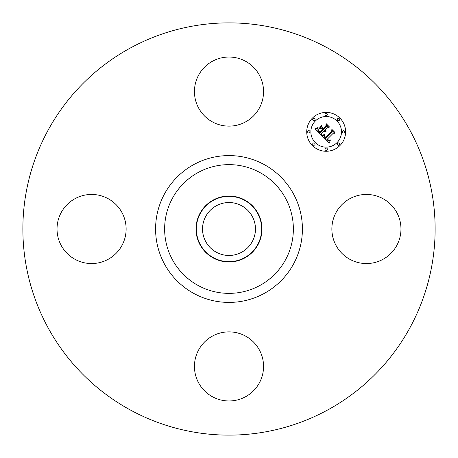 <?xml version="1.0" encoding="UTF-8"?>
<svg xmlns="http://www.w3.org/2000/svg" width="458" height="458" viewBox="0 0 458 458"><rect width="100%" height="100%" fill="white"/><g stroke="black" fill="none" stroke-linecap="round" stroke-linejoin="round"><path stroke-width="0.69" d="M336.098 212.438A34.55 34.55 0 0 1 382.985 198.68A34.55 34.55 0 0 1 396.743 245.562A34.55 34.55 0 0 1 349.855 259.32A34.55 34.55 0 0 1 336.098 212.438M130.175 409.893A206.129 206.129 0 0 1 48.107 130.175A206.129 206.129 0 0 1 327.825 48.107A206.129 206.129 0 0 1 409.893 327.825A206.129 206.129 0 0 1 130.175 409.893M244.812 200.054A32.982 32.982 0 0 1 244.812 257.946A32.982 32.982 0 0 1 196.018 229A32.982 32.982 0 0 1 244.812 200.054M244.652 257.648A32.644 32.644 0 0 1 200.352 244.652A32.644 32.644 0 0 1 213.348 200.352A32.644 32.644 0 0 1 257.648 213.348A32.644 32.644 0 0 1 244.652 257.648M216.313 252.226A26.461 26.461 0 0 1 205.774 216.313A26.461 26.461 0 0 1 241.687 205.774A26.461 26.461 0 0 1 252.226 241.687A26.461 26.461 0 0 1 216.313 252.226M212.438 121.902A34.55 34.55 0 0 1 198.68 75.015A34.55 34.55 0 0 1 245.562 61.258A34.55 34.55 0 0 1 259.32 108.145A34.55 34.55 0 0 1 212.438 121.902M121.902 245.562A34.55 34.55 0 0 1 75.015 259.32A34.55 34.55 0 0 1 61.258 212.438A34.55 34.55 0 0 1 108.145 198.68A34.55 34.55 0 0 1 121.902 245.562M245.562 336.098A34.55 34.55 0 0 1 259.32 382.985A34.55 34.55 0 0 1 212.438 396.743A34.55 34.55 0 0 1 198.68 349.855A34.55 34.55 0 0 1 245.562 336.098M312.425 118.09A19.436 19.436 0 0 1 339.91 118.09A19.436 19.436 0 0 1 339.91 145.575A19.436 19.436 0 0 1 312.425 145.575A19.436 19.436 0 0 1 312.425 118.09M315.344 121.004A15.314 15.314 0 0 1 336.996 121.004A15.314 15.314 0 0 1 336.996 142.656A15.314 15.314 0 0 1 315.344 142.656A15.314 15.314 0 0 1 315.344 121.004M322.186 135.894L324.745 134.99L324.338 136.85L325.575 138.373L332.159 131.938L332.102 130.576L334.844 133.318L333.304 133.181L327.327 139.158L328.77 140.217L330.195 139.833L328.735 140.44L327.235 139.381L326.875 139.604L328.586 140.984L330.298 140.337L329.308 143.073L322.186 135.894M322.249 135.15L324.779 134.509L322.249 135.15M324.63 135.997L325.649 137.474L331.695 131.44L331.867 129.356L334.935 132.425L332.039 129.849L331.924 131.572L325.667 137.829L324.636 136.661L324.63 135.997M315.27 129.15L318.052 128.332L317.869 130.438L319.987 132.872L322.798 130.066L322.432 129.7L319.953 132.179L318.23 130.301L318.07 129.064L318.442 130.278L319.965 131.864L322.283 129.545L321.379 128.641L319.398 128.692L321.917 126.179L321.928 128.183L323.302 129.557L326.331 126.534L326.342 124.982L329.291 127.931L327.533 127.73L324.951 130.318L326.096 131.017L324.785 130.478L324.504 130.759L326.044 131.601L325.008 131.772L324.001 131.263L321.464 133.799L321.505 135.385L315.27 129.15M315.545 128.297L318.098 127.57L317.102 128.246L315.545 128.297M321.768 125.452L319.237 128.292L321.768 125.452M323.291 128.538L325.861 125.967L326.113 123.603L329.594 127.078L326.291 124.101L326.085 126.047L323.279 128.853L322.06 127.307L323.291 128.538M313.054 143.28A1.179 1.179 0 0 1 314.72 143.28A1.179 1.179 0 0 1 314.72 144.946A1.179 1.179 0 0 1 313.054 144.946A1.179 1.179 0 0 1 313.054 143.28M313.054 118.714A1.179 1.179 0 0 1 314.72 118.714A1.179 1.179 0 0 1 314.72 120.38A1.179 1.179 0 0 1 313.054 120.38A1.179 1.179 0 0 1 313.054 118.714M307.965 130.999A1.179 1.179 0 0 1 309.631 130.999A1.179 1.179 0 0 1 309.631 132.665A1.179 1.179 0 0 1 307.965 132.665A1.179 1.179 0 0 1 307.965 130.999M337.62 118.714A1.179 1.179 0 0 1 339.286 118.714A1.179 1.179 0 0 1 339.286 120.38A1.179 1.179 0 0 1 337.62 120.38A1.179 1.179 0 0 1 337.62 118.714M325.335 113.624A1.179 1.179 0 0 1 327.001 113.624A1.179 1.179 0 0 1 327.001 115.29A1.179 1.179 0 0 1 325.335 115.29A1.179 1.179 0 0 1 325.335 113.624M339.286 144.946A1.179 1.179 0 0 1 337.62 144.946A1.179 1.179 0 0 1 337.62 143.28A1.179 1.179 0 0 1 339.286 143.28A1.179 1.179 0 0 1 339.286 144.946M327.001 150.035A1.179 1.179 0 0 1 325.335 150.035A1.179 1.179 0 0 1 325.335 148.369A1.179 1.179 0 0 1 327.001 148.369A1.179 1.179 0 0 1 327.001 150.035M344.376 132.665A1.179 1.179 0 0 1 342.71 132.665A1.179 1.179 0 0 1 342.71 130.999A1.179 1.179 0 0 1 344.376 130.999A1.179 1.179 0 0 1 344.376 132.665M259.858 172.511A64.372 64.372 0 0 1 285.489 259.858A64.372 64.372 0 0 1 198.142 285.489A64.372 64.372 0 0 1 172.511 198.142A64.372 64.372 0 0 1 259.858 172.511M264.197 164.577A73.412 73.412 0 0 1 293.423 264.197A73.412 73.412 0 0 1 193.803 293.423A73.412 73.412 0 0 1 164.577 193.803A73.412 73.412 0 0 1 264.197 164.577"/></g></svg>
